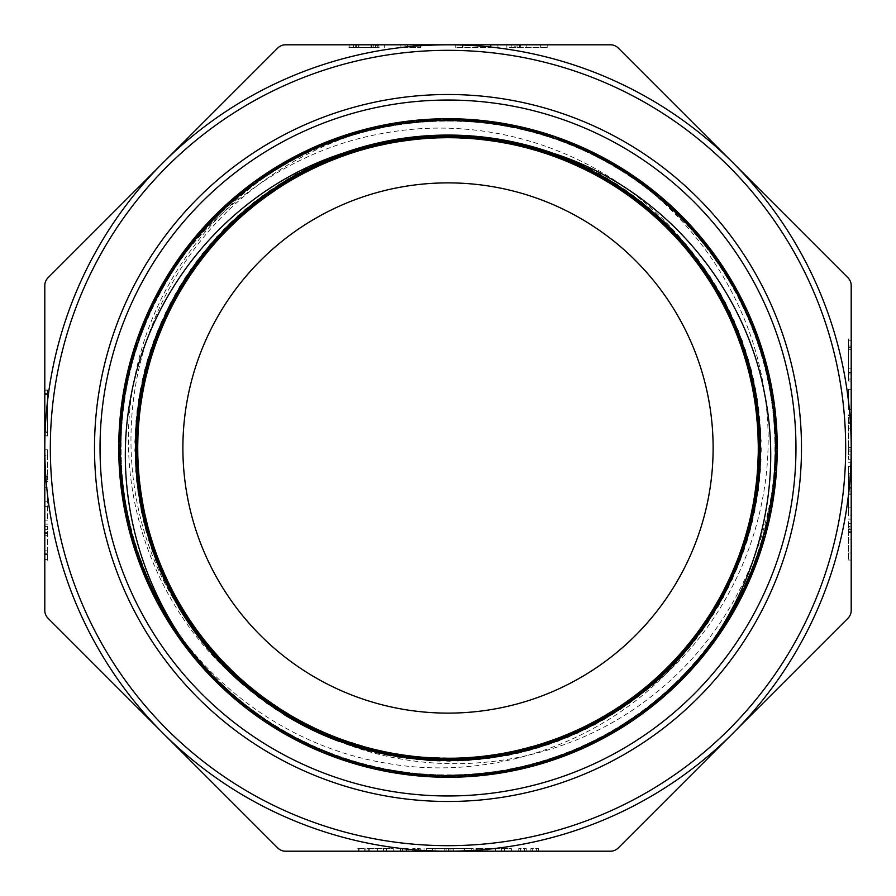 <?xml version="1.0" encoding="UTF-8"?>
<svg xmlns="http://www.w3.org/2000/svg" width="896" height="896" viewBox="0 0 896 896"><rect width="100%" height="100%" fill="white"/><g stroke="black" fill="none" stroke-linecap="round" stroke-linejoin="round"><path stroke-width="0.67" stroke-dasharray="4.48 3.36" d="M44.8 560.269L44.8 526.31L44.8 560.269L47.566 560.269L47.566 526.31L47.566 560.269M44.8 526.59L47.566 526.31L44.8 526.59M44.8 535.965L47.566 535.45L44.8 535.965M44.8 455.213L44.8 476.437L44.8 455.213L47.566 455.213L47.566 449.803L47.566 476.437L47.566 455.213L44.8 455.213M44.8 481.846L44.8 476.437L44.8 481.846L47.566 481.846L47.566 476.437L47.566 481.846L44.8 481.846M44.8 487.782L44.8 520.162L44.8 487.782L47.566 487.782L47.566 520.162L47.566 487.782L44.8 487.782M44.8 285.566L44.8 610.434A11.043 11.043 0 0 0 48.037 618.251L277.749 847.963A11.043 11.043 0 0 0 285.566 851.2L610.434 851.2A11.043 11.043 0 0 0 618.251 847.963L847.963 618.251A11.043 11.043 0 0 0 851.2 610.434L851.2 285.566A11.043 11.043 0 0 0 847.963 277.749L618.251 48.037A11.043 11.043 0 0 0 610.434 44.8L285.566 44.8A11.043 11.043 0 0 0 277.749 48.037L48.037 277.749A11.043 11.043 0 0 0 44.8 285.566M44.8 435.994L44.8 389.962L44.8 435.994L47.566 435.994L47.566 389.962L47.566 435.994M44.8 432.51L44.8 390.197L44.8 435.758L44.8 432.51L47.566 432.51L47.566 390.197L47.566 435.758L47.566 390.197L47.566 432.51L44.8 432.51M851.2 531.653L851.2 560.034L851.2 520.744L851.2 531.653L848.434 531.653L848.434 519.131L851.2 519.131L851.2 520.744L848.434 520.744L848.434 560.034L848.434 531.653M851.2 515.547L851.2 466.536L851.2 515.547L848.434 515.547L848.434 466.536L848.434 515.547M851.2 414.859L851.2 459.39L851.2 414.859L848.434 414.859L848.434 459.39L848.434 414.859M851.2 459.032L848.434 459.39L851.2 459.032M851.2 446.723L851.2 447.406L848.434 447.406L848.434 446.723L851.2 446.723M851.2 389.312L851.2 409.528L851.2 389.312L848.434 389.312L848.434 409.528L848.434 389.312L851.2 389.312M851.2 338.934L851.2 381.08L851.2 338.934L848.434 338.934L848.434 381.08L848.434 338.934M407.456 44.8L420.605 44.8L407.456 44.8L407.456 47.566L420.605 47.566L400.87 47.566L407.456 47.566L407.456 44.8M490.638 44.8L455.706 44.8L490.638 44.8L490.638 47.566L455.706 47.566L490.638 47.566M519.4 44.8L547.77 44.8L508.491 44.8L519.4 44.8L519.4 47.566L506.867 47.566L506.867 44.8L508.491 44.8L508.491 47.566L547.77 47.566L519.4 47.566M356.429 44.8L379.131 44.8L348.936 44.8L348.936 47.566L379.131 47.566L349.899 47.566L377.776 47.566L351.109 47.566L351.109 44.8L377.776 44.8L356.429 44.8L356.429 47.566M378.582 44.8L379.131 47.566L378.582 44.8M237.138 679.213C150.707 605.035 111.384 484.915 135.274 374.662C157.674 263.861 241.898 169.702 348.488 134.131A329.269 329.269 0 0 1 569.083 141.803C674.038 185.528 750.635 285.219 765.117 396.995C781.166 508.693 732.973 626.338 642.342 693.269A312.928 312.928 0 0 1 237.138 679.213L193.939 630.616L161.672 574.224L141.826 512.501L135.094 448A312.928 312.928 0 0 0 686.381 650.731C616.347 738.987 497.09 783.07 386.008 763.157C274.803 744.789 177.822 664.787 137.782 558.365A329.269 329.269 0 0 1 137.782 337.635L121.274 407.758L120.243 479.394L134.691 549.125L163.845 614.309L206.483 671.742L260.512 718.626L323.243 752.696L391.854 772.397L462.974 776.922L533.501 765.923L600.264 739.939L659.512 700.347L709.027 648.693L746.178 587.653L769.261 520.206L777.235 449.053L769.709 377.966L747.107 310.397L710.416 249.2L661.438 197.288L602.258 157.17L535.808 130.659L465.27 119.235L394.083 123.189L325.259 142.475L262.382 176.03L208.006 222.555L165.088 279.574L135.307 344.915L120.434 414.882L120.971 486.282L136.954 555.856L167.406 620.29L211.277 676.861L266.101 722.456L329.549 755.227L398.653 773.539L469.986 776.518L540.31 764.064L606.29 736.702L664.91 695.666L713.194 643.16L748.955 581.426L770.694 513.475L777.168 442.366L768.208 371.347L744.072 304.013L706.126 243.611L656.029 192.797L596.165 153.944L529.166 128.89L458.584 118.91L387.296 124.387L319.066 145.085L256.738 179.984L203.414 227.64L161.56 285.634L133.325 351.21L119.84 421.277L121.778 492.475L139.059 561.814L170.957 625.957L215.757 681.397L271.578 726.006L335.798 757.557L405.014 774.446L476.616 775.97L546.683 762.126L611.957 733.488L669.648 691.466L716.89 637.986L751.576 575.422L771.949 506.822L776.989 435.59L766.662 365.12L741.227 298.222L702.106 238.605L651 188.754L590.195 151.032L522.973 127.422L452.099 118.776L380.934 125.675L312.883 147.773L251.317 183.949L199.058 232.568L158.491 291.155L131.533 357.224L119.358 427.829L122.707 499.038L141.422 568.098L174.541 631.389L220.427 685.966L277.234 729.49L342.037 759.718L411.6 775.23L482.955 775.354L552.675 760.178L617.557 730.184L674.565 686.93L720.742 632.374L754.074 569.352L773.046 500.45L776.742 429.285L764.926 358.691L738.237 292.533L697.894 233.632L645.848 184.856L584.405 148.322L516.432 125.978L445.334 118.742L374.461 127.109L307.048 150.438L246.333 187.768L194.869 237.451L155.366 297.058L129.73 363.664L119.034 434.28L123.816 505.624L143.853 574.112L178.338 636.854L225.31 690.536L282.766 732.738L348.006 761.712L418.006 775.846L489.541 774.614L559.082 757.938L623.258 726.701L679.157 682.472L724.326 627.066L756.459 563.203L774.01 494.155L776.283 422.621L763.101 352.621L735.146 286.888L693.526 228.682L640.382 180.813L578.301 145.645L510.07 124.678L439.051 118.866L368.267 128.576L301.045 153.339L241.125 191.845L190.691 242.558L152.398 302.96L128.117 369.925L118.843 440.989L125.059 512.142L146.429 580.104L181.989 641.984L230.037 694.77L288.49 735.997L354.435 763.683L424.726 776.395L495.936 773.752L565.186 755.709L628.645 723.296L683.805 677.813L727.81 621.522L758.587 557.222L774.827 487.726L775.712 416.192L761.062 346.147L731.797 281.042L689.114 223.843L635.219 177.139L572.454 143.214L503.653 123.48L432.421 119.101L361.805 130.222L295.322 156.285L236.006 196.045L186.626 247.778L149.565 308.963L126.616 376.421L118.787 447.306L126.325 518.302L149.128 586.04L185.965 647.371L235.166 699.182L294.269 739.155L360.629 765.442L431.099 776.832L502.533 772.722L571.099 753.379L634.11 719.622L688.173 673.176L731.147 616.056L760.738 550.861L775.6 480.962L774.973 409.64L759.046 340.077L728.515 275.643L684.69 219.15L629.597 173.354L566.048 140.661L497.168 122.427L425.645 119.493L355.421 132.014L289.498 159.387L230.91 200.446L182.773 252.952L146.944 314.72L125.261 382.906L118.832 454.16L127.87 524.944L152.006 592.11L189.93 652.478L240.106 703.27L300.194 742.224L366.968 767.144L437.819 777.101L509.051 771.546L577.27 750.837L639.666 715.702L692.922 668.024L734.53 610.198L762.709 544.656L776.194 474.544L774.133 403.077L756.784 333.682L724.808 269.786L679.974 214.334L624.075 169.87L559.563 138.264L490.258 121.486L418.914 120.053L348.858 134.03L283.394 162.893L225.714 205.106L178.606 258.765L144.144 321.16L123.917 389.805L118.989 460.936L129.517 531.608L155.075 598.338L194.365 657.955L245.616 707.728L306.365 745.237L373.946 768.779L444.786 777.246L515.771 770.157L583.61 748.048L645.064 711.726L697.424 662.928L737.946 603.96L764.747 537.846L776.675 467.522L773.17 396.211L754.32 327.23L721.146 264.141L674.99 209.496L618.027 166.13L552.989 135.923L483.19 120.669L411.88 120.725L342.115 136.237M851.2 448A403.2 403.2 0 0 0 162.893 162.893A403.2 403.2 0 0 0 448 851.2A403.2 403.2 0 0 0 851.2 448M530.891 851.2L538.384 851.2L530.891 851.2L530.891 848.434L538.384 848.434L530.891 848.434L530.891 851.2M518.762 851.2L526.243 851.2L518.762 851.2L518.762 848.434L526.243 848.434L518.762 848.434L518.762 851.2M475.955 851.2L511.37 851.2L485.094 851.2L511.302 851.2L511.302 848.434L485.094 848.434L511.37 848.434L475.955 848.434L505.613 848.434L505.613 851.2L475.955 851.2L475.955 848.434L476.717 848.434L476.717 851.2L475.955 851.2L475.944 848.434M501.749 851.2L501.48 848.434L501.749 851.2M444.819 851.2L473.222 851.2L426.552 851.2L444.819 851.2L444.819 848.434L426.552 848.434L473.222 848.434L444.819 848.434M412.765 851.2L420.258 851.2L412.765 851.2L412.765 848.434L420.258 848.434L412.765 848.434L412.765 851.2M400.635 851.2L408.117 851.2L400.635 851.2L400.635 848.434L408.117 848.434L400.635 848.434L400.635 851.2M357.818 851.2L393.243 851.2L366.968 851.2L393.176 851.2L393.176 848.434L366.968 848.434L393.243 848.434L357.818 848.434L387.486 848.434L387.486 851.2L357.818 851.2L357.818 848.434L358.59 848.434L358.59 851.2L357.818 851.2L357.818 848.434M383.622 851.2L383.342 848.434L383.622 851.2M182.885 448A265.115 265.115 0 0 0 580.563 677.6A265.115 265.115 0 0 0 580.563 218.4A265.115 265.115 0 0 0 182.885 448M772.464 391.978L757.669 336.336L733.454 284.032L700.65 236.858L660.162 196.258L613.189 163.218L561.053 138.757L505.355 123.827L448 118.72A329.269 329.269 0 0 1 772.464 391.978C789.902 503.149 745.013 621.096 656.947 691.958C570.046 763.862 445.346 784.19 339.73 741.597L418.891 759.494L500.293 756.526L577.987 732.637L647.069 689.45L702.486 630.101L740.824 558.365L759.371 479.158L756.907 397.97L733.667 320.253L691.118 250.981L632.195 195.126L560.728 156.083L481.734 136.942L400.691 138.667L322.638 161.381L252.907 203.325L196.594 261.766L157.102 332.662L137.29 411.589L138.309 492.867L160.272 570.898L201.589 640.886L259.773 697.883L330.355 737.968L409.035 758.486L490.157 758.072L568.814 736.613L639.038 695.845L696.382 638.21L737.106 567.75L758.128 489.328L758.386 408.206L737.554 329.56L697.323 258.899L640.326 201.219L570.338 159.981L491.87 138.242L410.659 137.312L332.158 157.349L261.106 197.008L202.686 253.814L160.966 323.355L138.544 401.531L136.998 482.686L156.374 561.49L195.474 632.811L251.507 691.466L321.003 733.992L399.011 757.019L480.01 759.282L559.037 740.477L630.784 701.994L689.954 646.363L732.861 577.539L756.526 499.733L759.528 418.443L741.418 339.382L703.629 267.512L648.357 207.738L579.779 164.17L502.477 139.899L421.221 136.226L341.656 153.765L269.55 190.938L209.339 245.605L165.323 313.779L140.302 391.003L136.013 472.226L152.768 551.555L189.47 624.31L243.466 684.835L311.371 729.523L388.438 755.126L469.717 760.178L549.326 744.016L622.014 708.075L683.088 654.394L728.437 586.846L754.656 510.07L760.357 429.094L744.822 349.194L709.442 276.035L656.477 214.693L589.355 168.818L512.478 141.859L431.581 135.509L351.613 150.282L278.32 185.069L216.384 237.574L169.971 304.382L142.352 380.901L135.374 461.81L149.43 541.699L183.646 615.451L235.682 677.768L302.142 724.853L378.37 753.032L459.066 760.726L539.224 747.242L613.357 713.675L676.077 662.178L723.531 596.344L752.382 520.251L760.805 439.398L748.059 359.341L715.142 285.029L663.981 221.659L598.517 173.645L522.76 144.133L442.142 135.128L361.827 147.168L287.202 179.547L223.44 230.059L174.933 295.176L144.816 370.507L135.094 451.237L146.518 531.586L178.248 606.614L228.256 670.723L292.802 719.734L368.032 750.445L448.75 760.928L529.211 750.154L604.195 719.163L668.763 669.659L718.502 605.338L749.795 530.533L760.917 450.061L750.781 369.264L720.384 293.955L671.518 228.995L607.723 178.898L532.806 146.843L452.57 135.106L371.784 144.502L296.274 174.317L231.011 222.533L180.23 286.059L147.672 360.36L135.15 440.866L143.931 521.718L173.018 597.352L220.797 663.051L283.92 714.459L358.03 747.656L438.077 760.771L519.008 752.674L595.179 724.158L661.17 677.018L712.981 614.466L746.872 540.445L760.682 460.387L753.334 379.702L725.458 303.285L678.63 236.6L616.582 184.363L542.954 149.822L463.075 135.442L382.178 142.072L305.57 169.366L238.784 215.376L185.763 277.245L150.651 350.65L135.576 430.248L141.613 511.246L168.235 588.19L213.786 655.458L274.938 708.714L347.995 744.419L427.784 760.278L508.726 754.925L585.67 729.019L653.442 683.928L707.347 623.112L743.568 550.626L760.077 471.005L755.373 389.682L730.106 312.57L685.686 244.451L625.363 190.187L553.067 153.238L473.547 136.114L392.291 140.067L314.922 164.774L246.602 208.499L191.699 268.464L154.213 340.48L136.338 419.933L139.664 501.133L163.621 578.581L206.931 647.382L266.437 702.867L338.106 740.936L417.144 759.405L498.478 756.739L576.341 733.398L645.31 690.816L701.232 631.837L740.029 560.224L759.147 481.331L757.232 400.042L734.518 322.168L692.485 252.683L633.886 196.258L562.722 156.856L483.941 137.144L402.83 138.354L324.576 160.44L254.811 201.925L197.781 260.075L157.864 330.904L137.469 409.338L138.074 490.616L159.466 569.139L200.379 639.251L257.846 696.528L328.395 737.072L406.896 758.218L487.973 758.307L566.541 737.61L637.213 697.144L695.016 640.114L736.165 570.002L757.837 491.837L758.598 410.357L738.55 331.789L698.79 260.837L642.208 202.63L572.589 160.944L494.424 138.533L413.078 137.032L334.219 156.498L262.886 195.698L204.042 252.022L161.851 321.328L138.88 399.336L136.83 480.446L155.691 559.698L194.387 631.221L249.906 690.245L318.998 733.006L396.872 756.728L478.027 759.427L557.088 741.294L628.958 703.192L688.677 647.987L731.942 579.41L756.246 501.894L759.64 420.549L742.146 341.23L704.838 269.315L650.115 209.104L581.56 165.077L504.37 140.19L423.147 136.147L343.056 153.194M444.92 118.754L397.947 122.64L349.059 133.963L302.579 152.611L259.515 178.08L220.786 209.731L187.298 246.893L159.835 288.87L138.981 334.544L125.272 382.738L119.134 432.331L120.579 482.317L129.539 531.574L145.925 578.984L169.411 623.358L199.27 663.667L234.763 698.891A329.269 329.269 0 0 1 448 118.731L448 118.731A329.269 329.269 0 0 1 661.237 698.891L595.459 742.403L521.046 769.059L442.467 777.213L364.381 766.472L290.987 737.43L226.621 691.723L175.078 632.117L139.07 561.758L120.814 484.814L121.475 405.955L140.762 329.605L177.901 259.84L230.462 200.827L295.478 156.251L369.197 128.307L448.011 118.731A329.269 329.269 0 0 0 444.92 118.754C331.643 121.789 223.91 187.298 170.352 286.507C115.304 384.451 117.88 511.918 178.562 607.152M242.738 684.197A312.928 312.928 0 0 0 284.525 714.829M448 94.506A353.494 353.494 0 0 1 754.13 624.747A353.494 353.494 0 0 1 141.87 624.747A353.494 353.494 0 0 1 448 94.506A353.494 353.494 0 0 1 754.13 624.747A353.494 353.494 0 0 1 141.87 624.747A353.494 353.494 0 0 1 448 94.506M137.782 337.635C177.027 232.355 274.053 151.458 385.56 132.922C496.563 112.874 615.238 156.318 686.381 245.269A312.928 312.928 0 0 0 135.072 448A312.928 312.928 0 0 0 604.464 719.006A312.928 312.928 0 0 0 604.464 176.994A312.928 312.928 0 0 0 135.072 448L144.122 373.498L170.621 303.139L213.147 241.259L268.957 191.352L335.306 156.072L407.926 137.648L482.91 137.021L556.058 154.325L622.686 188.429L679.515 237.474L723.005 298.794L750.68 368.581L760.838 442.87L753.133 517.384L727.843 587.944L686.381 650.731M348.488 134.131L426.149 119.493L504.851 123.682L580.126 146.429L647.875 186.334L704.256 241.315L745.942 307.843L770.594 382.301L777.022 460.51L764.646 538.082L734.261 610.702L687.49 673.893L627.357 724.125L556.73 758.789L480.144 775.69L401.677 773.987L325.651 753.693L256.894 716.072L198.789 663.197L154.896 597.901L127.658 524.149L118.798 446.141L128.52 368.346L156.453 295.064L201.107 230.149L259.605 177.957L329.269 140.885L405.608 121.52L484.176 120.725L560.638 138.645L630.706 174.082L690.39 225.232L736.378 289.083L765.778 361.973L777.157 439.499L769.776 517.832L744.117 591.987L701.646 657.955L644.594 712.141L576.576 751.072L501.099 772.957L422.475 776.216L345.397 760.872L274.288 727.653L213.035 678.675L165.166 616.504L133.19 544.51L119.302 467.365L124.085 388.864L147.358 313.734L187.611 246.467L242.917 190.434L309.803 149.139L384.563 124.925L463.098 119.078L540.434 131.981L612.763 162.926L675.651 210.112L725.424 270.659L759.55 341.622L775.936 418.41L773.573 496.81L752.83 572.488L714.616 641.122L661.192 698.936L595.594 742.28L521.898 768.869L443.666 777.235L365.926 766.875L292.779 738.382L228.312 693.269L176.613 634.357L140.146 564.782L121.285 488.41L120.96 409.786L139.362 333.458L175.146 263.704L226.498 204.434L290.696 158.738L363.53 129.752L441.426 118.798L519.68 126.627L593.6 152.678L659.546 195.742L713.283 252.952L751.834 321.261L773.248 396.749L776.082 475.272L760.278 552.384L726.6 623.403L677.298 684.298L614.69 731.954L542.797 763.325L465.483 776.798L386.971 771.557L312.245 747.925L245.022 707.258L189.347 651.661L148.389 584.562L124.634 509.734L119.146 431.525L132.418 354.211L163.699 281.904L211.019 219.408L271.992 169.725L343.011 135.923L419.742 119.952L498.467 122.674L574.034 143.808L642.376 182.291L699.776 235.816L742.84 301.549L769.227 375.693L777.168 453.891L766.494 531.518L737.587 604.699L692.294 668.752L633.125 720.294L563.237 756.437L487.077 774.883L408.498 774.883L332.069 756.123L262.315 719.914L203.269 668.192L158.088 604.094L129.427 531.059L118.776 453.006L126.918 375.054L153.373 300.989L196.65 235.301L254.05 181.922L322.818 143.506L398.406 122.494L476.784 120.053L553.616 136.136L624.501 170.094L685.44 219.878L732.693 282.666L763.75 354.614L776.888 432.197L771.288 510.462L747.331 585.178L706.238 652.277L650.63 707.47L583.374 748.149L508.256 771.646L429.845 776.765L352.565 763.078L280.728 731.618L218.4 683.939L168.885 622.675L135.509 551.757L119.818 474.69L122.853 396.088L144.334 320.701L183.31 252.235L237.104 195.149L302.893 152.488L376.97 126.493L455.202 118.866L533.109 129.92L606.021 159.186L669.838 204.68L721.235 264.264L756.952 334.141L775.118 410.458L774.682 489.126L755.675 565.141L719.174 634.76L667.061 693.75L602.627 738.707L529.424 766.987L451.662 777.246L373.632 768.712L299.566 741.91L234.315 698.51L181.003 640.696L142.923 571.861L122.282 496.238L120.198 417.469L136.674 340.794L170.89 270.256L220.819 209.664L283.842 162.646L356.205 131.79L433.731 119.101L511.885 124.992L586.701 149.374L653.442 190.691L708.467 246.568L748.821 314.115L771.882 388.987L776.686 467.466L762.619 544.925L730.755 616.717L682.763 678.787L621.533 727.821L550.334 760.906L473.11 776.306L394.811 772.946L319.278 751.061L251.07 711.883L194.264 657.832L151.782 591.774L126.134 517.384L118.899 439.342L130.256 361.67L159.824 288.837L205.778 224.974L265.541 173.97L335.462 138.566L412.093 120.702L490.571 121.498L566.586 140.829L636.07 177.733L694.579 229.858L739.301 294.515L767.357 368.054L777.258 445.984L768.331 523.947L741.317 597.587L697.536 662.749L639.43 715.904L570.685 753.558L494.738 773.931L416.091 775.712L339.528 758.878L268.778 724.17L208.533 673.994L161.829 610.68L131.275 537.992L119.022 460.41L125.35 382.312L150.147 307.642L191.811 241.17L248.024 186.424L315.795 146.44L390.813 123.794L469.269 119.426L546.616 133.907L618.274 166.186L680.109 214.536L728.784 276.024L761.466 347.357L776.44 424.693L772.643 502.981L750.344 578.402L710.786 646.386L656.443 702.878L589.915 745.069L515.614 770.246L437.494 777.045L359.878 765.251L287.224 735.28L223.608 688.968L172.928 628.958L137.782 558.365M186.166 248.36L158.29 291.547L137.592 338.251L124.354 387.688L118.877 438.67L121.442 489.978L131.97 540.232L150.091 588.202L175.414 632.666L207.379 672.672L245.09 707.291L287.694 735.594L334.275 756.952L383.701 770.907L434.694 777L485.722 775.096L536.122 765.24L584.237 747.757L629.216 722.904L669.581 691.566L704.726 654.17L733.589 611.878L755.552 565.544L770.09 516.365L776.742 465.662L775.522 414.445L766.382 364.034L749.426 315.627L725.189 270.357L694.266 229.432L657.373 193.894L615.373 164.461L569.083 141.803M686.381 245.269L652.814 211.456L614.477 183.086L572.32 160.832L527.296 145.32L480.48 136.808L432.992 135.442L385.75 141.344L339.886 154.347L296.677 174.093L256.771 200.301L221.536 232.053L191.33 269.013L167.182 309.938L149.554 354.043L138.734 400.411L135.061 448L147.269 534.486L182.84 614.085L239.053 680.949L311.752 729.658L395.013 756.381L482.272 759.024L567 737.419L642.342 693.269M373.654 47.566L358.624 47.566L373.654 47.566L373.654 44.8L358.624 44.8L376.757 44.8L376.757 47.566L375.312 47.566L375.312 44.8L373.654 44.8M358.669 47.566L358.624 44.8L358.669 47.566M349.899 44.8L349.899 47.566M377.776 44.8L377.776 47.566M358.915 44.8L358.915 47.566M526.826 44.8L540.669 44.8L540.669 47.566L540.669 44.8L514.181 44.8L514.181 47.566L515.872 47.566L515.872 44.8L526.826 44.8L526.826 47.566M547.77 44.8L547.77 47.566L547.77 44.8M540.669 44.8L540.669 47.566L540.669 44.8M497.918 44.8L497.918 47.566L497.918 44.8M491.12 44.8L491.12 47.566L491.12 44.8M462.974 44.8L462.974 47.566M455.706 44.8L455.706 47.566L455.706 44.8M462.504 44.8L462.504 47.566L462.504 44.8M400.87 44.8L400.87 47.566L400.87 44.8M405.126 44.8L405.126 47.566M420.605 44.8L420.605 47.566L420.605 44.8M851.2 346.035L848.434 346.035L851.2 346.035M851.2 373.979L848.434 373.979L851.2 373.979M851.2 381.08L848.434 381.08L851.2 381.08M851.2 409.528L848.434 409.528L851.2 409.528M851.2 421.96L848.434 421.96M851.2 422.755L848.434 422.755M851.2 415.778L848.434 415.778M851.2 494.782L848.434 494.782M851.2 487.525L848.434 487.525M851.2 466.536L848.434 466.536M851.2 473.771L848.434 473.771M851.2 491.142L848.434 491.142M851.2 507.875L848.434 507.875M851.2 539.09L851.2 552.933L848.434 552.933L851.2 552.933L851.2 526.434L848.434 526.434L848.434 528.136L851.2 528.136L851.2 539.09L848.434 539.09M851.2 560.034L848.434 560.034L851.2 560.034M851.2 552.933L848.434 552.933L851.2 552.933M393.243 851.2L393.243 848.434L393.243 851.2M366.968 851.2L366.968 848.434M359.072 851.2L359.072 848.434M365.826 851.2L365.826 848.434M402.45 851.2L402.45 848.434M406.47 851.2L406.47 848.434M408.117 851.2L408.117 848.434L408.117 851.2M414.557 851.2L414.557 848.434M418.51 851.2L418.51 848.434M420.258 851.2L420.258 848.434L420.258 851.2M424.099 851.2L424.099 848.434M432.611 851.2L432.611 848.434M446.074 851.2L446.074 848.434M448.616 851.2L448.616 848.434M464.453 851.2L464.453 848.434M473.222 851.2L473.222 848.434M452.939 851.2L452.939 848.434M471.755 851.2L471.755 848.434M464.038 851.2L464.038 848.434M449.03 851.2L449.03 848.434M434.997 851.2L434.997 848.434M426.552 851.2L426.552 848.434M511.37 851.2L511.37 848.434L511.37 851.2M485.094 851.2L485.094 848.434M477.198 851.2L477.198 848.434M483.952 851.2L483.952 848.434M520.587 851.2L520.587 848.434M524.597 851.2L524.597 848.434M526.243 851.2L526.243 848.434L526.243 851.2M532.683 851.2L532.683 848.434M536.637 851.2L536.637 848.434M538.384 851.2L538.384 848.434L538.384 851.2M44.8 501.245L47.566 501.245L44.8 501.245M44.8 506.643L47.566 506.643L44.8 506.643M44.8 520.162L47.566 520.162L44.8 520.162M44.8 449.803L47.566 449.803L44.8 449.803M44.8 476.437L47.566 476.437L44.8 476.437M44.8 431.39L44.8 394.565L44.8 431.39L47.566 431.39L47.566 394.565L47.566 431.39M44.8 390.197L47.566 390.197L44.8 390.197M44.8 435.758L47.566 435.758L44.8 435.758M44.8 393.456L47.566 393.456L44.8 393.456M44.8 554.848L47.566 554.848M44.8 554.243L47.566 554.243M44.8 559.563L47.566 559.563M371.28 44.8L371.28 47.566M353.573 44.8L353.573 47.566M371.963 44.8L371.963 47.566M375.906 44.8L375.906 47.566M371.022 44.8L371.022 47.566M520.363 44.8L520.363 47.566M517.07 44.8L517.07 47.566M511.213 44.8L511.213 47.566M410.962 44.8L410.962 47.566M413.683 44.8L413.683 47.566M851.2 349.35L848.434 349.35M851.2 368.222L848.434 368.222M851.2 372.691L848.434 372.691M851.2 379.03L848.434 379.03M851.2 372.198L848.434 372.198M851.2 347.357L848.434 347.357M851.2 340.771L848.434 340.771M851.2 428.165L848.434 428.165M851.2 423.405L848.434 423.405M851.2 449.938L848.434 449.938M851.2 451.136L848.434 451.136M851.2 422.89L848.434 422.89M851.2 488.242L848.434 488.242M851.2 493.954L848.434 493.954M851.2 532.616L848.434 532.616M851.2 529.323L848.434 529.323M851.2 523.477L848.434 523.477M369.746 851.2L369.746 848.434M377.339 851.2L377.339 848.434M364.291 851.2L364.291 848.434M368.715 851.2L368.715 848.434M450.968 851.2L450.968 848.434M453.264 851.2L453.264 848.434M487.883 851.2L487.883 848.434M495.477 851.2L495.477 848.434M482.418 851.2L482.418 848.434M486.853 851.2L486.853 848.434M44.8 550.122L47.566 550.122M44.8 553.75L47.566 553.75M44.8 533.523L47.566 533.523M44.8 532.605L47.566 532.605M44.8 554.142L47.566 554.142M355.667 47.566L355.667 44.8M384.328 47.566L384.328 44.8M848.434 454.922L851.2 454.922M848.434 462.224L851.2 462.224M386.411 848.434L386.411 851.2M504.549 848.434L504.549 851.2M47.566 389.962L44.8 389.962M47.566 394.565L44.8 394.565M47.566 529.726L44.8 529.726M47.566 524.149L44.8 524.149"/><path stroke-width="1.34" d="M44.8 285.566L44.8 610.434A11.043 11.043 0 0 0 48.037 618.251L277.749 847.963A11.043 11.043 0 0 0 285.566 851.2L610.434 851.2A11.043 11.043 0 0 0 618.251 847.963L847.963 618.251A11.043 11.043 0 0 0 851.2 610.434L851.2 285.566A11.043 11.043 0 0 0 847.963 277.749L618.251 48.037A11.043 11.043 0 0 0 610.434 44.8L285.566 44.8A11.043 11.043 0 0 0 277.749 48.037L48.037 277.749A11.043 11.043 0 0 0 44.8 285.566M448 94.506A353.494 353.494 0 0 1 754.13 624.747A353.494 353.494 0 0 1 141.87 624.747A353.494 353.494 0 0 1 448 94.506M182.885 448A265.115 265.115 0 0 0 580.563 677.6A265.115 265.115 0 0 0 580.563 218.4A265.115 265.115 0 0 0 182.885 448M851.2 448A403.2 403.2 0 0 1 246.4 797.182A403.2 403.2 0 0 1 246.4 98.818A403.2 403.2 0 0 1 851.2 448A403.2 403.2 0 0 1 246.4 797.182A403.2 403.2 0 0 1 246.4 98.818A403.2 403.2 0 0 1 851.2 448M661.237 698.891C746.301 624.008 787.069 504.672 764.658 394.173C744.195 283.696 660.565 187.454 552.944 153.194L625.498 190.277L685.955 244.765L730.229 312.838L755.53 390.163L760.054 471.386L743.523 550.894L707.146 623.403L653.206 684.253L585.491 729.019L508.312 755.059L427.179 760.189L347.682 744.408L274.758 708.49L213.371 655.054L168.056 587.72L141.49 511.045L135.688 429.878L150.819 349.989L186.01 276.954L238.862 215.23L306.062 169.21L382.547 141.994L463.568 135.464L543.334 149.946L617.299 184.822L679.258 237.182L725.76 304.046L753.525 380.33L760.648 461.328L746.715 541.251L712.656 614.981L660.666 677.555L594.317 724.618L518.213 752.942L437.461 760.749L357.235 747.477L283.304 713.989L220.17 662.514L172.637 596.557L143.674 520.856L135.262 440.014L147.818 359.598L180.712 285.376L231.47 222.085L297.091 173.97L372.77 144.256L453.331 135.173L533.669 147.022L608.429 179.435L672.258 229.746L720.922 294.907L751.106 370.227L760.917 450.811L749.616 531.373L717.931 606.301L668.091 670.443L603.523 719.544L528.326 750.445L447.798 760.85L367.046 750.277L291.962 719.186L227.483 670.029L177.8 605.674L146.194 530.69L135.139 450.307L145.018 369.734L175.526 294.28L224.258 229.23L287.974 179.144L362.622 146.944L443.229 135.184L523.869 144.413L599.536 174.205L664.821 222.365L715.579 285.757L748.362 360.203L760.838 440.597L752.214 521.349L723.128 597.083L675.438 662.939L612.45 714.146L538.205 747.645L457.979 760.715L377.294 752.83L301.202 724.259L234.864 677.118L183.142 614.555L149.173 540.859L135.419 460.656L142.621 379.68L170.464 303.542L216.989 236.914L279.339 184.509L352.789 149.912L432.802 135.442L513.654 142.038L590.184 169.243L657.238 215.309L710.136 277.099L745.282 350.291L760.413 430.013L754.499 511.123L727.888 587.787L682.371 655.346L621.006 708.702L548.262 744.43L468.541 760.166L387.307 754.981L310.386 728.986L242.738 684.197L188.854 623.246L152.365 550.57L135.979 471.15L140.482 390.04L165.928 312.693L210.202 244.597L270.413 190.4L342.832 153.272L422.498 136.17L503.507 140.034L581 164.741L649.387 208.488L704.2 268.33L741.854 340.424L759.573 419.574L756.403 500.998L732.278 578.693L689.226 647.326L629.731 702.643L557.906 740.992L478.789 759.36L397.723 756.862L319.85 733.387L250.566 690.782L194.835 631.837L156.005 560.515L136.942 481.365L138.757 400.142L161.459 322.358L203.482 252.717L262.237 196.258L333.178 156.901L412.07 137.144L493.214 138.354L571.334 160.406L641.29 201.902L697.995 259.874L738.147 330.792L758.52 409.293L758.016 490.594L736.534 568.915L695.621 639.318L637.986 696.584L567.75 737.106L489.205 758.117L407.837 758.341L329.414 737.531L258.888 697.323L201.051 640.058L159.835 570.013L138.219 491.893L137.312 410.592L157.573 331.688L197.198 260.859L253.882 202.563L323.501 160.899L401.565 138.533L482.899 137.021L561.882 156.531L633.058 195.653L691.701 251.698L734.048 321.104L756.986 398.989L759.248 480.402L740.354 559.451L701.949 630.84L646.218 690.032L577.136 733.04L499.475 756.616L418.365 759.517L339.058 741.261L267.142 703.371L207.648 648.312L164.125 579.667L139.832 501.917L136.259 420.818L153.787 341.421L191.061 269.371L245.683 209.272L314.059 165.189L391.485 140.224L472.573 136.035L551.947 152.846L624.49 189.594L684.958 243.723L729.725 311.786L755.261 388.976L760.166 469.874L743.915 549.506L707.795 622.451L654.136 683.368L586.712 728.504L509.678 754.701L428.557 760.323L348.981 744.789L275.878 709.341L214.323 656.006L168.594 588.907L141.725 512.176L135.52 431.301L150.483 351.198L185.304 277.962L238 216.003L304.741 169.792L381.102 142.307L462.134 135.397L542.013 149.598L615.899 183.926L678.25 236.152L724.976 302.366L753.043 378.605L760.715 459.659L747.13 539.717L713.552 613.558L661.83 676.346L595.795 723.822L519.926 752.494L439.13 760.805L358.747 747.846L284.525 714.829L221.525 663.88L173.488 598.226L144.077 522.234L135.139 441.616L147.347 361.211L179.782 286.81L230.261 223.25L295.546 174.72L370.91 144.782L451.819 135.094L532.358 146.709L606.906 178.427L670.88 228.469L720.059 293.373L750.646 368.626L760.928 449.064L749.997 529.659L718.816 604.8L669.368 669.11L605.024 718.682L529.838 749.952L449.333 760.928L368.962 750.736L293.563 720.16L228.57 671.014L178.562 607.152A312.928 312.928 0 0 0 242.738 684.197M284.525 714.829A312.928 312.928 0 0 0 339.73 741.597M552.944 153.194A312.928 312.928 0 0 0 343.056 153.194C234.662 188.149 151.939 283.64 131.275 394.542C109.054 505.378 150.136 624.702 234.763 698.891M448 118.731A329.269 329.269 0 0 0 162.848 612.629A329.269 329.269 0 0 0 733.152 612.629A329.269 329.269 0 0 0 448 118.731M342.115 136.237L297.315 155.232L255.786 180.656L218.378 212.005L186.166 248.36M845.678 448A397.678 397.678 0 0 0 249.166 103.6A397.678 397.678 0 0 0 249.166 792.4A397.678 397.678 0 0 0 845.678 448M448 100.038A347.962 347.962 0 0 0 146.653 621.981A347.962 347.962 0 0 0 749.347 621.981A347.962 347.962 0 0 0 448 100.038"/></g></svg>
